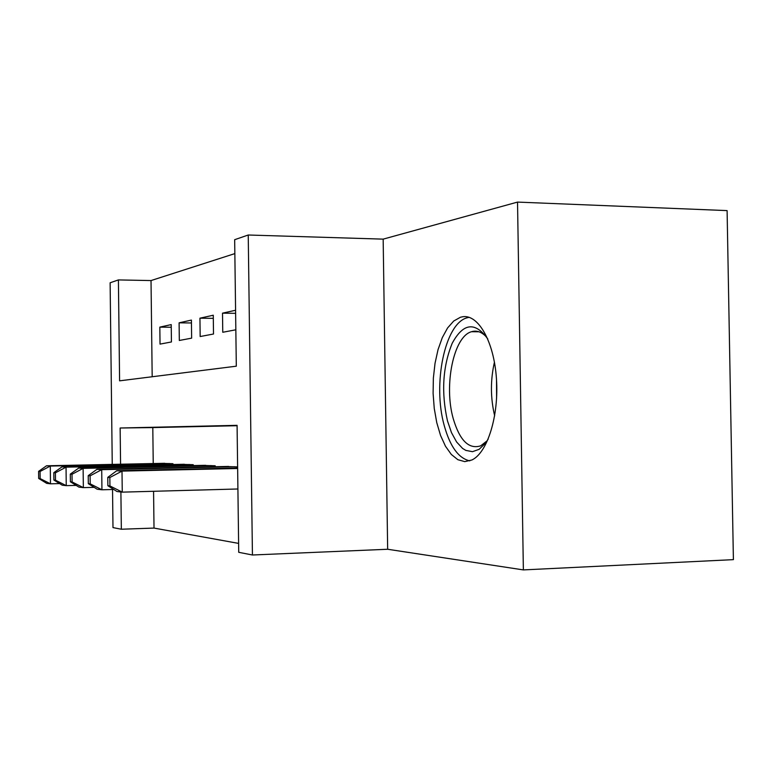 <?xml version="1.0" encoding="UTF-8"?>
<svg xmlns="http://www.w3.org/2000/svg" width="772" height="772" viewBox="0 0 772 772"><rect width="100%" height="100%" fill="white"/><g stroke="black" fill="none" stroke-linecap="round" stroke-linejoin="round"><path stroke-width="1.16" d="M462.553 316.771L460.44 317.253L453.724 321.027L447.586 327.955L442.288 337.644L438.042 349.61L435.032 363.294L433.362 378.087L433.102 393.344L434.25 408.427L436.769 422.68L440.561 435.485L445.483 446.255L451.33 454.467L457.854 459.697L464.773 461.627L471.885 459.996C487.46 452.778 499.05 415.799 496.444 378.695C494.022 341.533 478.225 313.992 462.553 316.771M112.249 464.406L110.126 282.784L118.406 279.918L119.592 380.837L236.309 366.189L234.669 239.696L248.237 235.006L252.434 555L238.731 552.308L237.081 425.333L120.142 428.006L120.577 464.223M383.163 239.137L387.66 549.259L523.368 569.91L733.4 559.642L727.099 210.602L517.529 202.09L383.163 239.137L248.237 235.006M234.852 253.602L151.023 280.564L118.406 279.918M523.368 569.91L517.529 202.09M171.249 327.241L159.823 327.135L171.22 324.597L171.432 341.957L160.036 344.109L159.823 327.135M191.446 322.966L179.104 322.831L191.408 320.09L191.639 338.146L179.326 340.471L179.104 322.831M213.304 318.344L199.938 318.189L213.265 315.227L213.506 334.015L200.17 336.534L199.938 318.189M235.624 313.326L222.51 313.162L235.585 310.248M151.023 280.564L152.18 376.746M222.51 313.162L222.761 332.269L235.836 329.798M153.57 491.281L154.014 528.077L238.616 543.401M237.081 425.71L152.798 427.582L153.232 463.538M161.483 463.364L172.928 463.692L172.938 464.503M180.86 464.339L193.222 464.696L193.232 465.574M201.801 465.381L215.185 465.767L215.195 466.722M224.488 466.52L237.622 466.867M387.66 549.259L252.434 555M154.014 528.077L121.339 529.235L112.982 527.594L112.538 489.506M120.895 491.986L121.339 529.235M152.798 427.582L120.142 428.006M164.764 463.296L46.532 465.786L50.286 466.056L50.479 483.812L59.627 483.59M40.144 478.592L50.479 483.812L46.725 483.378L38.677 478.437L40.144 478.592L40.067 471.489L38.6 471.364L38.677 478.437M40.067 471.489L50.286 466.056L169.541 463.528M38.6 471.364L46.532 465.786M488.213 439.056L485.376 443.331L479.142 449.314L472.483 451.688L465.815 450.394L462.592 448.426L456.609 441.989L451.485 432.638L447.49 420.933C441.15 392.581 442.713 366.71 452.189 343.308C463.258 322.879 475.118 321.432 487.788 338.976M486.736 337.287C481.853 331.96 476.778 330.107 471.518 331.719C453.589 336.38 443.688 385.431 453.222 418.588C459.707 440.542 468.893 449.613 480.763 445.801L487.18 440.754M469.164 317.331L467.118 317.794C444.797 323.362 432.513 384.244 444.218 425.488C450.047 446.544 458.568 458.336 469.781 460.865M184.402 464.262L61.982 466.877L66.045 467.166L66.247 485.646L76.177 485.395M55.478 480.203L66.247 485.646L62.194 485.173L53.895 480.039L55.478 480.203L55.401 472.821L53.808 472.686L53.895 480.039M55.401 472.821L66.045 467.166L189.555 464.512M53.808 472.686L61.982 466.877M205.632 465.304L78.725 468.054L83.125 468.372L83.347 487.624L94.155 487.344M72.105 481.96L83.347 487.624L78.937 487.113L70.387 481.776L72.105 481.96L72.018 474.259L70.3 474.114L70.387 481.776M72.018 474.259L83.125 468.372L211.21 465.574M70.3 474.114L78.725 468.054M228.647 466.433L96.915 469.337L101.711 469.675L101.943 489.786L113.764 489.467M90.199 483.861L101.943 489.786L97.147 489.226L88.317 483.668L90.199 483.861L90.102 475.832L88.22 475.668L88.317 483.668M90.102 475.832L101.711 469.675L234.707 466.722M88.22 475.668L96.915 469.337M237.631 468.015L116.755 470.737L122.005 471.113L122.256 492.14L237.901 488.985M109.942 485.945L122.256 492.14L117.006 491.532L107.887 485.723L109.942 485.945L109.836 477.54L107.79 477.366L107.887 485.723M109.836 477.54L122.005 471.113L237.641 468.498M107.79 477.366L116.755 470.737M494.659 415.828C490.442 397.956 490.365 380.065 494.437 362.155M496.512 379.766L496.589 398.198M478.968 331.786L471.518 331.719"/></g></svg>
